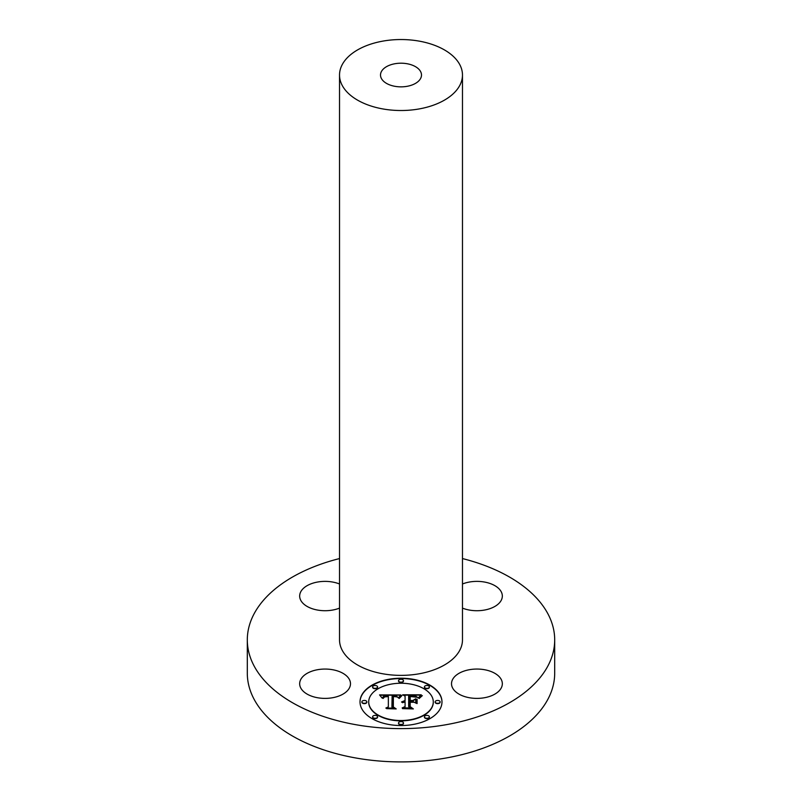 <?xml version="1.0" encoding="UTF-8"?>
<svg xmlns="http://www.w3.org/2000/svg" width="802" height="802" viewBox="0 0 802 802"><rect width="100%" height="100%" fill="white"/><g stroke="black" fill="none" stroke-linecap="round" stroke-linejoin="round"><path stroke-width="1.2" d="M317.923 697.8A25.413 14.667 180 0 1 299.667 683.725A25.413 14.667 180 0 1 332.228 669.65A25.413 14.667 180 0 1 350.484 683.725A25.413 14.667 180 0 1 317.923 697.8M462.473 558.563A153.693 88.731 180 0 1 554.693 639.886A153.693 88.731 180 0 1 444.268 725.028A153.693 88.731 180 0 1 247.307 639.886A153.693 88.731 180 0 1 339.527 558.563M462.473 75.027L462.473 639.886A61.473 35.488 180 0 1 418.303 673.941A61.473 35.488 180 0 1 339.527 639.886L339.527 75.027A61.473 35.488 180 0 1 383.697 40.972A61.473 35.488 180 0 1 462.473 75.027A61.473 35.488 180 0 1 418.303 109.082A61.473 35.488 180 0 1 339.527 75.027M339.527 608.116A25.413 14.667 180 0 1 313.271 609.039A25.413 14.667 180 0 1 299.667 596.046A25.413 14.667 180 0 1 300.69 591.916A25.413 14.667 180 0 1 339.527 583.986M462.473 583.986A25.413 14.667 180 0 1 484.077 581.971A25.413 14.667 180 0 1 502.333 596.046A25.413 14.667 180 0 1 469.772 610.132A25.413 14.667 180 0 1 462.473 608.116M501.31 687.855A25.413 14.667 180 0 1 473.31 698.241A25.413 14.667 180 0 1 451.516 683.725A25.413 14.667 180 0 1 452.549 679.595A25.413 14.667 180 0 1 480.538 669.199A25.413 14.667 180 0 1 502.333 683.725A25.413 14.667 180 0 1 501.31 687.855M441.982 701.88A40.982 23.659 0 0 0 401 678.221A40.982 23.659 0 0 0 360.018 701.88A40.982 23.659 0 0 0 401 725.539A40.982 23.659 0 0 0 441.982 701.88M554.693 639.886L554.693 673.179A153.693 88.731 180 0 1 509.671 735.925A153.693 88.731 180 0 1 444.268 758.321A153.693 88.731 180 0 1 292.329 735.925A153.693 88.731 180 0 1 247.307 673.179L247.307 639.886M441.982 702.051A40.982 23.659 0 0 0 401 678.552A40.982 23.659 0 0 0 360.018 702.051M406.764 86.375A20.491 11.829 180 0 1 380.509 75.027A20.491 11.829 180 0 1 395.236 63.679A20.491 11.829 180 0 1 421.491 75.027A20.491 11.829 180 0 1 406.764 86.375M368.709 701.88A32.291 18.646 0 0 0 401 720.527A32.291 18.646 0 0 0 433.291 701.88A32.291 18.646 0 0 0 401 683.234A32.291 18.646 0 0 0 368.709 701.88L368.709 702.211A32.291 18.646 0 0 0 401 720.858A32.291 18.646 0 0 0 433.291 702.211A32.291 18.646 0 0 0 433.291 702.051M398.514 681.058A2.486 1.434 0 0 0 401 682.492A2.486 1.434 0 0 0 403.486 681.058L403.486 680.728A2.486 1.434 0 0 0 401 679.294A2.486 1.434 0 0 0 398.514 680.728L398.514 681.058M435.155 702.211A2.486 1.434 0 0 0 437.641 703.645A2.486 1.434 0 0 0 440.118 702.211L440.118 701.88A2.486 1.434 0 0 0 437.641 700.447A2.486 1.434 0 0 0 435.155 701.88L435.155 702.211M424.418 687.254A2.486 1.434 0 0 0 426.905 688.687A2.486 1.434 0 0 0 429.391 687.254L429.391 686.923A2.486 1.434 0 0 0 426.905 685.489A2.486 1.434 0 0 0 424.418 686.923L424.418 687.254M398.514 723.364A2.486 1.434 0 0 0 401 724.797A2.486 1.434 0 0 0 403.486 723.364L403.486 723.033A2.486 1.434 0 0 0 401 721.599A2.486 1.434 0 0 0 398.514 723.033L398.514 723.364M424.418 717.168A2.486 1.434 0 0 0 426.905 718.602A2.486 1.434 0 0 0 429.391 717.168L429.391 716.838A2.486 1.434 0 0 0 426.905 715.404A2.486 1.434 0 0 0 424.418 716.838L424.418 717.168M361.882 702.211A2.486 1.434 0 0 0 364.359 703.645A2.486 1.434 0 0 0 366.845 702.211L366.845 701.88A2.486 1.434 0 0 0 364.359 700.447A2.486 1.434 0 0 0 361.882 701.88L361.882 702.211M372.609 687.254A2.486 1.434 0 0 0 375.095 688.687A2.486 1.434 0 0 0 377.582 687.254L377.582 686.923A2.486 1.434 0 0 0 375.095 685.489A2.486 1.434 0 0 0 372.609 686.923L372.609 687.254M372.609 717.168A2.486 1.434 0 0 0 375.095 718.602A2.486 1.434 0 0 0 377.582 717.168L377.582 716.838A2.486 1.434 0 0 0 375.095 715.404A2.486 1.434 0 0 0 372.609 716.838L372.609 717.168M398.514 680.728A2.486 1.434 0 0 0 401 682.161A2.486 1.434 0 0 0 403.486 680.728M435.155 701.88A2.486 1.434 0 0 0 437.641 703.314A2.486 1.434 0 0 0 440.118 701.88M424.418 686.923A2.486 1.434 0 0 0 426.905 688.357A2.486 1.434 0 0 0 429.391 686.923M398.514 723.033A2.486 1.434 0 0 0 401 724.467A2.486 1.434 0 0 0 403.486 723.033M424.418 716.838A2.486 1.434 0 0 0 426.905 718.271A2.486 1.434 0 0 0 429.391 716.838M361.882 701.88A2.486 1.434 0 0 0 364.359 703.314A2.486 1.434 0 0 0 366.845 701.88M372.609 686.923A2.486 1.434 0 0 0 375.095 688.357A2.486 1.434 0 0 0 377.582 686.923M372.609 716.838A2.486 1.434 0 0 0 375.095 718.271A2.486 1.434 0 0 0 377.582 716.838M400.88 694.953L379.557 694.903L382.153 698.111L383.737 696.076L388.348 695.795L384.338 696.677L383.065 698.452L384.619 696.898L388.348 696.567L388.348 706.863L385.842 708.066L394.023 708.066L391.917 706.943L392.128 695.735L396.469 696.056L398.414 697.93L400.88 694.953M401.892 695.645L399.075 698.382L401.892 695.645M397.08 696.968L392.81 696.276L392.81 707.053L395.206 708.637L386.634 708.637L396.198 708.918L393.351 706.973L393.361 696.577L397.09 696.808M421.25 694.803L402.664 694.803L405.08 696.136L405.08 700.497L401.531 701.971L405.08 701.369L402.323 702.512L405.08 702.131L405.08 706.582L402.163 707.925L410.955 707.925L408.659 706.582L408.659 701.369L412.759 701.369L415.767 703.083L415.767 698.753L412.91 700.497L410.203 700.497L410.203 696.507L417.2 697.279L414.584 696.286L409.752 696.226L409.752 700.497L408.659 700.497L408.659 695.665L415.446 695.936L418.313 697.9L421.25 694.803M422.123 695.775L419.015 698.452L422.123 695.775M417.08 703.585L417.08 699.113L416.609 703.424M410.203 702.241L413.872 702.241L409.752 701.961L409.752 706.783L412.348 708.637L402.534 708.637L413.351 708.918L410.203 706.662L410.203 702.241M400.689 695.133L379.857 695.234M388.348 695.795L388.148 696.296M384.549 696.597L383.135 698.452M388.348 706.863L386.534 708.066M393.401 708.066L391.917 706.943M401.842 695.695L399.266 698.412M393.361 696.607L392.81 696.617L392.81 707.053M395.707 708.918L393.351 706.973M420.819 695.133L403.266 695.133M405.08 700.497L401.652 702.131M403.536 702.351L402.594 702.692M405.08 706.913L402.885 707.925M410.383 707.925L408.659 706.582M415.767 703.083L415.767 699.083L412.91 700.838L410.203 700.497M409.752 700.497L408.659 700.497M422.343 695.625L419.145 698.502M410.203 702.291L409.752 706.783M412.89 708.918L410.203 706.662"/></g></svg>
